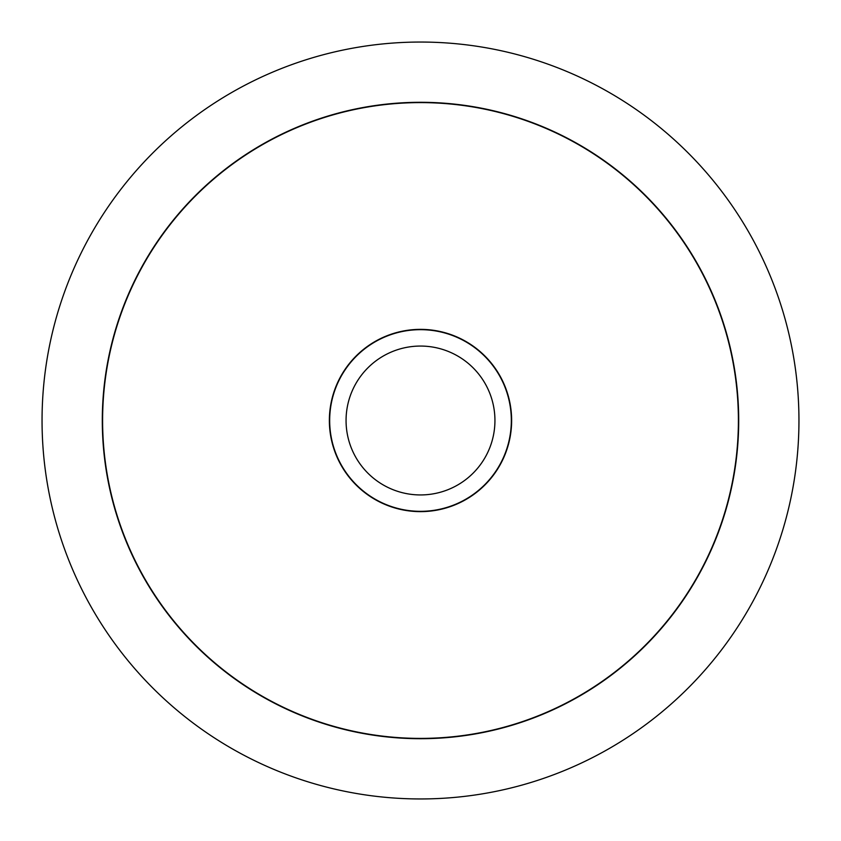 <?xml version="1.0" encoding="UTF-8"?>
<svg xmlns="http://www.w3.org/2000/svg" width="841" height="841" viewBox="0 0 841 841"><rect width="100%" height="100%" fill="white"/><g stroke="black" fill="none" stroke-linecap="round" stroke-linejoin="round"><path stroke-width="1.26" d="M42.05 420.5A378.45 378.45 0 0 0 420.5 798.95A378.45 378.45 0 0 0 798.95 420.5A378.45 378.45 0 0 0 420.5 42.05A378.45 378.45 0 0 0 42.05 420.5M738.703 420.5A318.203 318.203 0 0 1 420.5 738.703A318.203 318.203 0 0 1 102.297 420.5A318.203 318.203 0 0 1 420.5 102.297A318.203 318.203 0 0 1 738.703 420.5M102.602 420.5A317.898 317.898 0 0 0 420.5 738.398A317.898 317.898 0 0 0 738.398 420.5A317.898 317.898 0 0 0 420.5 102.602A317.898 317.898 0 0 0 102.602 420.5M511.633 420.5A91.133 91.133 0 0 1 420.5 511.633A91.133 91.133 0 0 1 329.367 420.5A91.133 91.133 0 0 1 420.5 329.367A91.133 91.133 0 0 1 511.633 420.5M329.672 420.5A90.828 90.828 0 0 0 420.5 511.328A90.828 90.828 0 0 0 511.328 420.5A90.828 90.828 0 0 0 420.5 329.672A90.828 90.828 0 0 0 329.672 420.5M346.061 420.5A74.439 74.439 0 0 0 420.5 494.939A74.439 74.439 0 0 0 494.939 420.5A74.439 74.439 0 0 0 420.5 346.061A74.439 74.439 0 0 0 346.061 420.5"/></g></svg>
